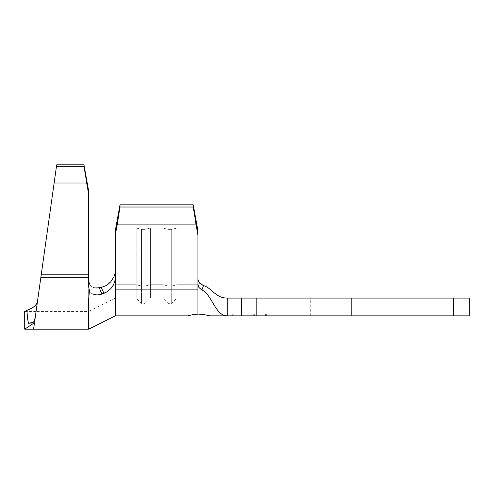 <?xml version="1.0" encoding="UTF-8"?>
<svg xmlns="http://www.w3.org/2000/svg" width="494" height="494" viewBox="0 0 494 494"><rect width="100%" height="100%" fill="white"/><g stroke="black" fill="none" stroke-linecap="round" stroke-linejoin="round"><path stroke-width="0.37" stroke-dasharray="2.47 1.85" d="M455.987 315.845L310.294 315.845L351.598 315.845L351.598 298.08L351.598 315.845L256.812 315.845L256.812 298.08L351.598 298.08L310.294 298.08L351.598 298.08L351.598 315.845L351.598 298.08L453.498 298.08L453.498 315.845L253.996 315.845M245.981 315.845L265.352 315.845L227.234 315.845L241.338 315.845L241.338 298.08L227.234 298.08L227.234 315.845L232.118 315.845L220.126 315.845L220.126 314.067L254.33 314.067L254.33 315.845L266.322 315.845L232.118 315.845L266.322 315.845L266.322 314.067L254.33 314.067L266.322 314.067L266.322 315.845L254.33 315.845L254.33 314.067L254.33 315.845L232.118 315.845L232.118 314.067L232.118 315.845L227.234 315.845C215.057 315.845 212.124 294.535 201.923 289.978L203.503 285.544L199.65 283.192L198.353 281.185M197.921 279.005L197.921 230.618L197.921 284.204L199.033 287.65L201.923 289.978C212.124 294.535 215.057 315.845 227.234 315.845L221.096 315.845L221.096 314.067L232.705 314.067L232.705 315.845L253.916 315.845L232.705 315.845L251.742 315.845L232.705 315.845L232.705 314.067L221.096 314.067L265.352 314.067L253.743 314.067L265.352 314.067L265.352 315.845L253.743 315.845L253.743 314.067L253.743 315.845L221.905 315.827M464.237 315.845L469.3 315.845L469.3 298.08L453.498 298.08L453.498 315.845L469.3 315.845L469.3 298.08L227.234 298.08L227.234 315.845L232.705 315.845L232.705 314.956L253.916 314.956L251.742 314.956L251.742 315.845L253.916 315.845L232.705 315.845L232.705 314.067L221.096 314.067L221.096 315.839L227.234 315.845L232.118 315.845L232.118 314.067L220.126 314.067L220.126 315.845M114.948 273.793L113.966 276.788L110.662 281.932L108.526 283.957L106.198 285.557L99.282 287.817L101.27 287.434L103.938 293.35L108.038 291.139L111.638 287.675L114.268 283.111L115.306 277.887L115.306 289.132L197.921 289.132L197.921 314.079L197.921 289.132L115.306 289.132L115.306 315.845L115.306 230.618L115.306 277.887L115.306 230.618L115.306 270.681L115.306 230.618L115.306 235.033L117.294 224.122L120.005 204.806L193.222 204.806L120.005 204.806L120.005 207.011L193.222 207.011L120.005 207.011L117.294 224.122L195.933 224.122L117.294 224.122L115.306 235.033L115.306 284.723L115.306 270.681L115.306 284.723L136.183 284.723L115.306 284.723L115.306 298.08L115.306 284.723L136.183 284.723L115.306 284.723L115.306 298.08L115.306 270.681L114.948 273.793L113.966 276.788L110.662 281.932C108.223 284.711 105.092 286.545 101.27 287.434L107.019 285.05M197.921 278.962L197.921 284.723L177.043 284.723L177.043 228.037L162.835 228.037L162.835 284.723L150.398 284.723L150.398 228.037L136.183 228.037L136.183 298.08L136.183 228.037L150.398 228.037L150.398 284.723L162.835 284.723L150.398 284.723L150.398 298.08L150.398 284.723L162.835 284.723L162.835 298.08L162.835 228.037L177.043 228.037L177.043 284.723L197.921 284.723L177.043 284.723L177.043 298.08L177.043 284.723L197.921 284.723L197.921 298.08L197.921 278.962L197.921 284.723L197.921 278.962L198.372 281.222L197.921 278.962L197.921 284.204L197.921 230.618L197.921 284.204M197.921 284.297L197.977 285.001M198.069 285.513L198.854 287.391M33.586 329.171L34.487 322.736L28.454 323.292L32.87 322.421L34.247 321.458L34.833 320.26L56.68 164.829L35.475 315.703L56.68 164.829L41.249 274.602L88.661 274.602L88.661 191.085L88.661 286.81L88.661 274.602L88.661 286.81L89.439 290.867L91.662 293.461L94.774 294.782L99.214 294.825L101.949 294.084L99.282 287.817L96.194 288.039L93.36 287.459L90.995 286.057L89.315 283.754L88.661 289.867L88.661 311.405L88.661 289.867L89.315 283.754L91.334 286.335L94.218 287.73L98.306 287.965M34.846 320.192L37.39 302.062L34.833 320.26L34.247 321.458L32.876 322.421L34.24 321.458L34.833 320.26L35.475 315.703M245.981 298.08L253.996 298.08M455.987 298.08L464.237 298.08M351.598 298.08L392.903 298.08L310.294 298.08L351.598 298.08L351.598 315.845L310.294 315.845L392.903 315.845L351.598 315.845L351.598 298.08L392.903 298.08L351.598 298.08M351.598 315.845L392.903 315.845L351.598 315.845M206.677 315.092L198.872 314.067L209.913 314.067L209.913 315.845L207.993 315.394M208.098 315.425L202.423 314.314L198.434 314.067L193.938 314.412L187.881 315.79M198.866 287.409L201.923 289.978L203.503 285.544L199.65 283.192L198.372 281.222L199.644 283.192L201.496 284.661M227.234 298.08C215.304 298.08 212.636 288.453 203.503 285.544C212.636 288.453 215.304 298.08 227.234 298.08L177.043 298.08L177.043 284.723L171.714 286.045L168.164 286.045L162.835 284.723L162.835 228.037L168.164 229.364L168.164 286.045L168.164 229.364L171.714 229.364L171.714 286.045L171.714 229.364L177.043 228.037L177.043 284.723L171.714 286.045L168.164 286.045L162.835 284.723L168.164 286.045L168.164 303.409L168.164 286.045L171.714 286.045L171.714 303.409L171.714 286.045L177.043 284.723L177.043 298.08L171.714 303.409L171.714 286.045L171.714 303.409L168.164 303.409L168.164 286.045L168.164 303.409L162.835 298.08L162.835 284.723L162.835 298.08L150.398 298.08L150.398 284.723L145.069 286.045L141.512 286.045L136.183 284.723L136.183 228.037L141.512 229.364L141.512 286.045L141.512 229.364L145.069 229.364L145.069 286.045L145.069 229.364L150.398 228.037L150.398 284.723L145.069 286.045L141.512 286.045L136.183 284.723L141.512 286.045L141.512 303.409L141.512 286.045L145.069 286.045L145.069 303.409L145.069 286.045L150.398 284.723L150.398 298.08L145.069 303.409L145.069 286.045L145.069 303.409L141.512 303.409L141.512 286.045L141.512 303.409L136.183 298.08L136.183 284.723L136.183 298.08L115.306 298.08L88.661 311.405L88.661 289.867L89.315 283.754L88.661 289.867L88.661 311.405L36.081 311.405L37.859 298.771L36.92 305.416M193.222 204.806L193.222 207.011L197.921 235.033L193.222 207.011L193.222 204.806M110.563 282.037L113.947 276.825L114.935 273.818M101.319 287.422L103.938 293.35L101.949 294.084L108.038 291.139L111.638 287.675L114.268 283.111L115.306 277.887L115.293 271.212M101.27 287.434L94.576 287.817M99.529 288.447L100.603 291.071M88.661 329.171L88.661 299.018L89.439 290.867L88.661 299.018L88.661 329.171M37.377 302.192L40.823 277.647L88.661 277.647L88.661 191.085L88.661 274.602L88.661 191.085L88.661 274.602L41.249 274.602L88.661 274.602L88.661 279.993L88.661 274.602L41.249 274.602L39.427 287.582L56.68 164.829L83.961 164.829L56.68 164.829L56.464 166.355L83.961 166.355L83.961 164.829L83.961 166.355L56.464 166.355L54.124 183.033L86.672 183.033L83.961 166.355L86.672 183.033L54.124 183.033L40.823 277.647L88.661 277.647L88.661 286.81L89.439 290.867L91.662 293.461L94.774 294.782L99.214 294.825L101.949 294.084L99.282 287.817M36.723 306.811C35.871 312.887 35.871 312.887 36.723 306.811C35.871 312.887 35.871 312.887 36.723 306.811L36.729 306.786M88.661 279.993L89.315 283.754L88.661 279.993L88.661 286.81L88.661 279.993L89.315 283.754L90.976 286.038L93.354 287.459L96.182 288.033M88.661 194.13L86.672 183.033L88.661 194.13M36.081 311.405L24.7 311.405L24.7 329.171L24.7 311.405L30.418 309.053L33.685 306.978L36.155 304.452L33.685 306.978L26.972 310.535L27.256 316.981L28.454 323.292L34.487 322.736L24.7 329.171L34.487 322.736C33.289 331.246 33.289 331.246 34.487 322.736M36.988 303.155L36.161 304.446M28.454 323.292L26.972 310.535L28.454 323.292L32.87 322.421M36.964 303.205L35.63 305.107M36.575 303.859L37.241 302.606M256.812 298.08L241.338 298.08L241.338 315.845L256.812 315.845L256.812 298.08M168.164 229.364L168.164 286.045L162.835 284.723L162.835 228.037L168.164 229.364L171.714 229.364L171.714 286.045L168.164 286.045L168.164 229.364L162.835 228.037L177.043 228.037L177.043 284.723L171.714 286.045L171.714 229.364L177.043 228.037L171.714 229.364L168.164 229.364L162.835 228.037L177.043 228.037L171.714 229.364L168.164 229.364M141.512 229.364L141.512 286.045L136.183 284.723L136.183 228.037L141.512 229.364L145.069 229.364L145.069 286.045L141.512 286.045L141.512 229.364L136.183 228.037L150.398 228.037L150.398 284.723L145.069 286.045L145.069 229.364L150.398 228.037L145.069 229.364L141.512 229.364L136.183 228.037L150.398 228.037L145.069 229.364L141.512 229.364M225.455 315.833L227.234 315.845M254.33 315.845L254.33 314.067L232.118 314.067L232.118 315.845L254.33 315.845M266.322 314.067L220.126 314.067L266.322 314.067M232.705 315.845L253.743 315.845L253.743 314.067L232.705 314.067L232.705 315.845L251.742 315.845L251.742 314.956L251.742 315.845L251.742 314.956L245.215 314.956L245.215 315.845L245.215 314.956L245.215 315.845L245.215 314.956L243.042 314.956L243.042 315.845L243.042 314.956L243.042 315.845L243.042 314.956L234.885 314.956L234.885 315.845L234.885 314.956L234.885 315.845L234.885 314.956L232.705 314.956L232.705 315.845L232.705 314.956L232.705 315.845L251.742 315.845L251.742 314.956L232.705 314.956L253.916 314.956L253.916 315.845L253.916 314.956L253.916 315.845L253.916 314.956L251.742 314.956L251.742 315.845L251.742 314.956L253.916 314.956L253.916 315.845L251.742 315.845L253.916 315.845L253.916 314.956L253.916 315.845L253.916 314.956L251.742 314.956L251.742 315.845L251.742 314.956L251.742 315.845L251.742 314.956L232.705 314.956L232.705 315.845L232.705 314.956L232.705 315.845L232.705 314.956L251.742 314.956L251.742 315.845L232.705 315.845M253.743 315.845L265.352 315.845L265.352 314.067L253.743 314.067L253.743 315.845M204.01 314.555L208.931 315.617M209.913 314.067L198.434 314.067M194.253 314.369L187.708 315.845L187.708 314.067M197.921 314.079L195.643 314.215M251.742 314.956L232.705 314.956L251.742 314.956M310.294 315.845L310.294 298.08M392.903 315.845L392.903 298.08"/><path stroke-width="0.74" d="M198.353 281.172L197.921 278.962L198.372 281.222L199.644 283.192L203.503 285.544L201.923 289.978L199.033 287.65L197.921 284.204L197.921 235.033L193.222 207.011L193.222 204.806L120.005 204.806L115.306 230.618L120.005 204.806L193.222 204.806L197.921 230.618L197.921 284.297M197.977 285.001L198.069 285.513M198.854 287.391L197.921 284.204L197.921 314.079L203.114 314.412L209.913 315.845L227.234 315.845L227.234 298.08L241.338 298.08L241.338 315.845L227.234 315.845L245.981 315.845M35.475 315.703L34.314 321.378M56.68 164.829L34.833 320.26L54.124 183.033L86.672 183.033L88.661 194.13L88.661 191.085L83.961 164.829L86.672 183.033L54.124 183.033L56.464 166.355L83.961 166.355L56.464 166.355L56.68 164.829L83.961 164.829L56.68 164.829M100.603 291.071L101.949 294.084L106.982 291.849L110.81 288.657L113.342 285.106L114.769 281.629L115.306 277.887L115.306 235.033L120.005 207.011L117.294 224.122L195.933 224.122L117.294 224.122L115.306 235.033L115.306 230.618L120.005 204.806L120.005 207.011L193.222 207.011L120.005 207.011L120.005 204.806L115.306 230.618L115.306 315.845L115.306 289.132L197.921 289.132L115.306 289.132L115.306 277.887L114.769 281.629L113.342 285.106L110.81 288.657L106.982 291.849L103.938 293.35L101.27 287.434L106.191 285.563L110.65 281.944L113.947 276.825L114.935 273.818L115.306 270.681L114.948 273.793M253.996 315.845L453.498 315.845L453.498 298.08L256.812 298.08L256.812 315.845L455.987 315.845M200.996 284.34L203.503 285.544C212.636 288.453 215.304 298.08 227.234 298.08C215.304 298.08 212.636 288.453 203.503 285.544L201.923 289.978C212.124 294.535 215.057 315.845 227.234 315.845L227.234 298.08L245.981 298.08M253.996 298.08L455.987 298.08M464.237 298.08L469.3 298.08L469.3 315.845L453.498 315.845L453.498 298.08L469.3 298.08L469.3 315.845L464.237 315.845M207.993 315.394L206.677 315.092M221.096 315.845L227.234 315.845C215.057 315.845 212.124 294.535 201.923 289.978L198.872 287.409M199.385 282.895L199.786 283.34M30.856 323.051L34.487 322.736L33.586 329.171L88.661 329.171L88.661 299.018L89.439 290.867L88.661 299.018L88.661 329.171L115.306 315.845L187.708 315.845L193.938 314.412L197.921 314.079L197.921 284.204M197.921 230.618L193.222 204.806L197.921 230.618L193.222 204.806L195.933 224.122L197.921 235.033L197.921 230.618M96.182 288.033L101.27 287.434L103.938 293.35L97.09 295.011L92.495 293.967L97.09 295.011L101.949 294.084L99.529 288.447M107.019 285.05L110.563 282.037M88.661 277.647L88.661 194.13L88.661 277.647L40.823 277.647L88.661 277.647L88.661 286.81L88.661 277.647M89.439 290.867L88.661 286.81L89.439 290.867M34.846 320.192L36.081 311.405M36.729 306.786L37.377 302.192M34.247 321.458L30.863 323.051M38.588 293.572L39.427 287.582L38.581 293.59M36.92 305.416L36.723 306.811M89.408 283.957L88.661 279.993M83.961 164.829L88.661 191.085L88.661 194.13L83.961 166.355L88.661 191.085L83.961 164.829M24.7 311.405L24.7 329.171L24.7 311.405L32.246 308.015L34.617 306.169L36.575 303.859M36.155 304.452L36.982 303.162M34.487 322.736C33.289 331.246 33.289 331.246 34.487 322.736L24.7 329.171L34.487 322.736L28.454 323.292L27.256 316.981L26.972 310.535M37.39 302.062L36.964 303.205M32.876 322.421L28.454 323.292M241.338 298.08L256.812 298.08L256.812 315.845L241.338 315.845L241.338 298.08M114.935 273.818L115.306 270.681M221.905 315.827L225.455 315.833M200.397 314.122L204.01 314.555M188.473 315.61L193.938 314.412L198.872 314.067M195.643 314.215L194.253 314.369M33.586 329.171L24.7 329.171"/></g></svg>
